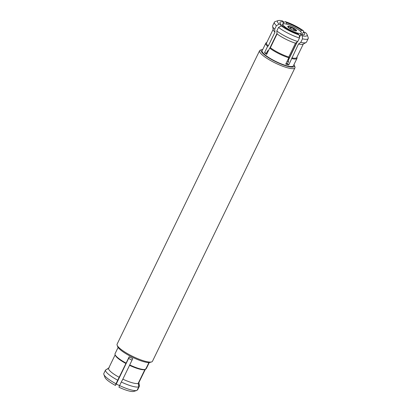 <?xml version="1.0" encoding="UTF-8"?>
<svg xmlns="http://www.w3.org/2000/svg" width="412" height="412" viewBox="0 0 412 412"><rect width="100%" height="100%" fill="white"/><g stroke="black" fill="none" stroke-linecap="round" stroke-linejoin="round"><path stroke-width="0.62" d="M262.768 49.455A18.494 3.976 25.9 0 0 261.919 49.605L260.435 50.079A19.647 4.228 25.9 0 0 259.591 50.702L117.111 344.133A19.647 4.228 25.9 0 0 117.137 345.179A19.647 4.228 25.9 0 0 144.957 361.206A19.647 4.228 25.9 0 0 151.621 361.921A19.647 4.228 25.9 0 0 152.461 361.298L294.941 67.867A19.647 4.228 25.9 0 0 294.915 66.821L294.369 65.364A18.494 3.976 25.9 0 0 293.957 64.596M259.591 50.702A19.647 4.228 25.9 0 0 268.243 59.174A19.647 4.228 25.9 0 0 287.437 67.774A19.647 4.228 25.9 0 0 294.941 67.867M261.919 49.605A18.494 3.976 25.9 0 0 267.723 57.191A18.494 3.976 25.9 0 0 287.334 66.26A18.494 3.976 25.9 0 0 294.369 65.364M266.755 42.57L266.554 42.632A17.335 3.729 25.9 0 0 265.812 43.183L262.166 50.697A17.335 3.729 25.9 0 0 269.798 58.174A17.335 3.729 25.9 0 0 286.731 65.76A17.335 3.729 25.9 0 0 293.354 65.843L297.001 58.329A17.335 3.729 25.9 0 0 296.98 57.407L296.903 57.206M288.822 57.788L288.766 57.026L295.471 43.219L297.758 41.561L299.483 38.007L299.261 34.969L297.814 33.758A13.694 2.946 25.9 0 1 283.307 26.435L281.226 25.863L278.517 27.419L276.792 30.972L277.07 33.928L270.365 47.735L269.685 48.127A17.335 3.729 25.9 0 0 288.822 57.788L285.763 64.081A17.335 3.729 25.9 0 0 287.324 64.545A17.335 3.729 25.9 0 0 288.766 64.905L287.437 63.798L288.544 61.512L288.441 60.07L297.248 41.926M269.685 48.127L266.626 54.42A17.335 3.729 25.9 0 1 264.535 52.669L267.589 46.376L268.269 45.989L274.974 32.177L274.696 29.226L276.421 25.673L279.135 24.117L281.211 24.684L280.412 26.332M265.812 43.183A17.335 3.729 25.9 0 0 267.589 46.376M287.437 63.798A14.796 3.183 -154.1 0 1 286.067 63.458M117.137 345.179L117.683 346.636A18.494 3.976 25.9 0 0 143.865 361.721A18.494 3.976 25.9 0 0 150.138 362.395L151.621 361.921M118.095 347.404A17.335 3.729 -154.1 0 0 118.048 347.532L114.994 353.831A17.335 3.729 25.9 0 0 115.072 354.593A17.335 3.729 25.9 0 0 126.113 363.116L129.172 356.818A17.335 3.729 -154.1 0 0 132.772 358.636L122.858 379.158A16.758 3.605 25.9 0 0 132.365 382.799A16.758 3.605 25.9 0 0 138.185 383.366L144.89 369.564M122.858 379.158L121.303 382.022A18.782 4.038 25.9 0 0 132.18 386.214A18.782 4.038 25.9 0 0 138.767 386.817L138.185 383.366M129.718 364.934A17.335 3.729 25.9 0 0 139.617 368.735A17.335 3.729 25.9 0 0 145.498 369.368A17.335 3.729 25.9 0 0 145.657 369.312L148.711 363.013A17.335 3.729 -154.1 0 0 149.283 362.545M295.162 30.859A4.043 0.87 25.9 0 0 295.471 30.823A4.043 0.87 25.9 0 0 295.481 30.215L296.146 30.4A4.913 1.056 -154.1 0 1 296.444 30.895M289.724 28.485L290.393 27.099A4.913 1.056 -154.1 0 1 294.951 29.401L294.348 30.643M295.007 30.828A4.913 1.056 25.9 0 0 296.573 30.771A4.913 1.056 25.9 0 0 294.24 28.546A4.913 1.056 25.9 0 0 289.306 26.419A4.913 1.056 25.9 0 0 287.736 26.476A4.913 1.056 25.9 0 0 290.069 28.701A4.913 1.056 25.9 0 0 295.007 30.828M286.216 24.04A10.228 2.199 25.9 0 0 282.956 24.154A10.228 2.199 25.9 0 0 287.808 28.778A10.228 2.199 25.9 0 0 298.092 33.207A10.228 2.199 25.9 0 0 301.357 33.089A10.228 2.199 25.9 0 0 296.501 28.469A10.228 2.199 25.9 0 0 286.216 24.04M267.46 51.078A14.564 3.131 25.9 0 0 268.001 51.593M287.082 61.373A14.564 3.131 25.9 0 0 287.792 61.548A14.564 3.131 25.9 0 0 288.457 61.697M119.552 385.647A10.228 2.199 -154.1 0 1 116.287 383.963M132.051 360.129A14.564 3.131 -154.1 0 1 128.616 358.389M287.803 59.879A10.228 2.199 25.9 0 0 288.539 59.488L296.964 42.132M287.72 26.656A4.913 1.056 -154.1 0 1 288.678 26.631L289.142 27.017A4.043 0.87 25.9 0 0 288.374 27.377A4.043 0.87 25.9 0 0 288.534 27.64L288.529 27.64M294.951 29.401L294.286 29.216A4.043 0.87 25.9 0 0 290.857 27.491L290.99 28.917M290.857 27.491L290.393 27.099M292.752 30.055L294.286 29.216M129.337 356.905L115.803 384.963L115.36 385.411L115.978 383.757L126.113 363.116M145.271 369.44L138.829 382.712L139.405 386.162L137.68 389.716L137.299 389.84M149.206 362.663L146.296 368.658L145.534 368.905M121.303 382.022L119.578 385.575A18.782 4.038 25.9 0 0 136.825 390.452A18.782 4.038 25.9 0 0 137.042 390.37L138.767 386.817M119.578 385.575L118.96 387.228A16.47 3.543 25.9 0 0 133.859 391.4L136.825 390.452M115.159 354.82L108.557 368.405L105.513 370.028L103.788 373.581A18.782 4.038 25.9 0 0 103.865 374.446A18.782 4.038 25.9 0 0 115.978 383.757M105.951 369.796L109.201 367.751M139.405 386.162A18.782 4.038 25.9 0 0 139.426 385.642L138.885 382.594M129.564 365.346A16.758 3.605 25.9 0 0 144.756 369.605L145.498 369.368M115.072 354.593L115.345 355.324A16.758 3.605 25.9 0 0 125.964 363.528M108.557 368.405A16.758 3.605 25.9 0 0 119.259 377.335M105.513 370.028A18.782 4.038 25.9 0 0 117.703 380.204M103.865 374.446L104.957 377.366A16.47 3.543 25.9 0 0 115.36 385.411M266.981 53.694A14.796 3.183 -154.1 0 1 266.435 53.194L264.535 52.669M268.835 50.171L267.543 50.908L266.435 53.194M303.757 32.048L303.381 30.776L301.301 30.205A13.694 2.946 25.9 0 0 286.793 22.876L286.227 24.04M300.647 31.549L301.301 30.205M286.793 22.876L285.341 21.666L283.152 22.691M279.135 24.117A16.47 3.543 25.9 0 1 278.193 20.6A16.47 3.543 25.9 0 1 282.344 20.842L283.791 22.052A13.694 2.946 25.9 0 0 279.985 22.336A13.694 2.946 25.9 0 0 281.211 24.684M281.859 26.038L283.791 22.052M270.535 47.38A13.694 2.946 25.9 0 0 270.215 47.334M277.013 33.331L269.886 48.008M288.766 64.905L298.473 44.043L300.755 42.385L302.48 38.831L302.264 35.793L300.817 34.582A13.694 2.946 25.9 0 0 304.623 34.299A13.694 2.946 25.9 0 0 303.397 31.951L302.017 34.788M299.442 37.415L300.817 34.582M303.397 31.951L305.472 32.522A16.47 3.543 25.9 0 1 307.094 34.634L308.186 37.554A18.782 4.038 25.9 0 1 308.212 38.553A18.782 4.038 25.9 0 1 302.48 38.831M291.82 58.612A17.335 3.729 25.9 0 0 297.001 58.329M303.381 30.776A16.47 3.543 25.9 0 0 285.341 21.666M273.161 29.37L266.579 42.93A16.758 3.605 25.9 0 0 268.269 45.989M278.193 20.6L275.226 21.548A18.782 4.038 25.9 0 0 274.423 22.145L272.698 25.698A18.782 4.038 25.9 0 0 272.626 26.358L273.223 29.71A16.758 3.605 25.9 0 0 274.974 32.177M272.626 26.358A18.782 4.038 25.9 0 0 274.696 29.226M274.423 22.145A18.782 4.038 25.9 0 0 276.421 25.673M281.226 25.863A16.47 3.543 25.9 0 0 299.261 34.969M270.365 47.735A16.758 3.605 25.9 0 0 288.766 57.026M277.07 33.928A16.758 3.605 25.9 0 0 295.471 43.219M276.792 30.972A18.782 4.038 25.9 0 0 297.758 41.561M278.517 27.419A18.782 4.038 25.9 0 0 299.483 38.007M302.264 35.793A16.47 3.543 25.9 0 0 307.094 34.634M291.768 57.85A16.758 3.605 25.9 0 0 296.728 57.572L303.314 44.012M298.473 44.043A16.758 3.605 25.9 0 0 303.011 44.172L306.013 42.57A18.782 4.038 25.9 0 0 306.487 42.106L308.212 38.553M300.755 42.385A18.782 4.038 25.9 0 0 306.013 42.57M282.019 26.08L282.956 24.154M299.416 37.085L301.357 33.089"/></g></svg>

